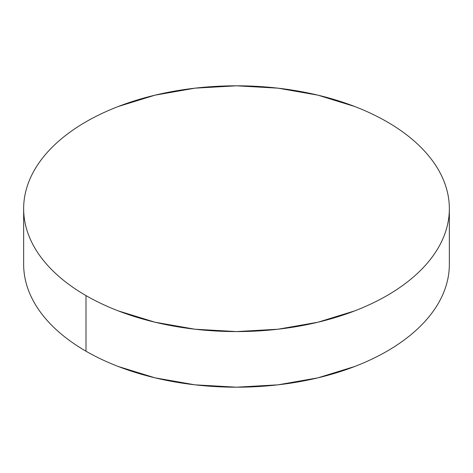 <?xml version="1.0" encoding="UTF-8"?>
<svg xmlns="http://www.w3.org/2000/svg" width="473" height="473" viewBox="0 0 473 473"><rect width="100%" height="100%" fill="white"/><g stroke="black" fill="none" stroke-linecap="round" stroke-linejoin="round"><path stroke-width="0.71" d="M449.35 264.306C449.35 272.377 447.984 280.365 445.259 288.282C442.533 296.193 438.495 303.879 433.15 311.335C427.799 318.79 421.242 325.873 413.479 332.578C405.716 339.289 396.888 345.497 387.009 351.203C377.123 356.908 366.374 361.999 354.756 366.486L317.957 377.838L278.023 384.833L236.5 387.192L194.977 384.833L155.043 377.838L118.244 366.486C106.626 361.999 95.877 356.908 85.991 351.203C76.112 345.497 67.284 339.289 59.521 332.578C51.758 325.873 45.201 318.79 39.85 311.335C34.505 303.879 30.467 296.193 27.741 288.282C25.016 280.365 23.65 272.377 23.65 264.306A212.85 122.885 0 0 0 85.991 351.203A212.85 122.885 0 0 0 317.957 377.838A212.85 122.885 0 0 0 449.35 264.306L449.35 208.694A212.85 122.885 180 0 1 317.957 322.225A212.85 122.885 180 0 1 85.991 295.59L85.991 351.203L85.991 295.59A212.85 122.885 180 0 1 23.65 208.694A212.85 122.885 180 0 1 155.043 95.162A212.85 122.885 180 0 1 387.009 121.798A212.85 122.885 180 0 1 449.35 208.694C449.35 200.623 447.984 192.635 445.259 184.718C442.533 176.807 438.495 169.121 433.15 161.665C427.799 154.21 421.242 147.127 413.479 140.422C405.716 133.711 396.888 127.503 387.009 121.798C377.123 116.092 366.374 111.001 354.756 106.514L317.957 95.162L278.023 88.167L236.5 85.808L194.977 88.167L155.043 95.162L118.244 106.514C106.626 111.001 95.877 116.092 85.991 121.798C76.112 127.503 67.284 133.711 59.521 140.422C51.758 147.127 45.201 154.21 39.85 161.665C34.505 169.121 30.467 176.807 27.741 184.718C25.016 192.635 23.65 200.623 23.65 208.694C23.65 216.764 25.016 224.752 27.741 232.669C30.467 240.58 34.505 248.266 39.85 255.722C45.201 263.177 51.758 270.254 59.521 276.965C67.284 283.676 76.112 289.884 85.991 295.59C95.877 301.295 106.626 306.386 118.244 310.873L155.043 322.225L194.977 329.22L236.5 331.579L278.023 329.22L317.957 322.225L354.756 310.873C366.374 306.386 377.123 301.295 387.009 295.59C396.888 289.884 405.716 283.676 413.479 276.965C421.242 270.254 427.799 263.177 433.15 255.722C438.495 248.266 442.533 240.58 445.259 232.669C447.984 224.752 449.35 216.764 449.35 208.694M23.65 264.306L23.65 208.694"/></g></svg>
